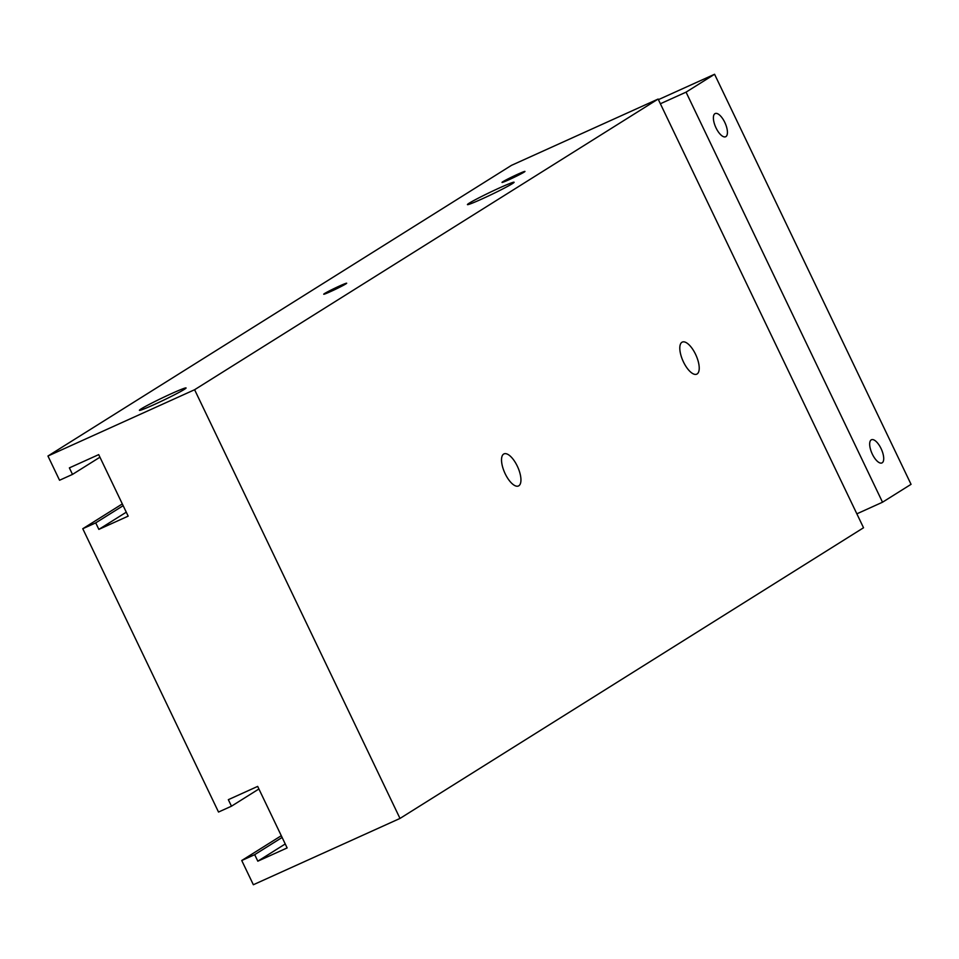 <?xml version="1.0" encoding="UTF-8"?>
<svg xmlns="http://www.w3.org/2000/svg" width="959" height="959" viewBox="0 0 959 959"><rect width="100%" height="100%" fill="white"/><g stroke="black" fill="none" stroke-linecap="round" stroke-linejoin="round"><path stroke-width="1.44" d="M47.95 456.028L511.471 165.356L658.126 99.053L863.532 527.762L399.999 818.435L253.356 884.737L241.74 860.511L254.686 854.661L257.815 861.182L287.137 847.924L257.671 786.404L228.338 799.674L231.467 806.195L218.52 812.045L82.774 528.721L95.72 522.871L98.849 529.392L128.17 516.134L98.705 454.626L69.372 467.884L72.5 474.405L59.554 480.255L47.95 456.028L194.605 389.726L399.999 818.435M345.815 283.924A12.719 0.635 154.4 0 1 333.109 290.421A12.719 0.635 154.4 0 1 323.734 294.221A12.719 0.635 154.4 0 1 334.931 288.144A12.719 0.635 154.4 0 1 346.678 283.229A12.719 0.635 154.4 0 1 345.815 283.924M524.093 172.129A12.719 0.635 154.4 0 1 511.387 178.626A12.719 0.635 154.4 0 1 502.013 182.414A12.719 0.635 154.4 0 1 513.209 176.348A12.719 0.635 154.4 0 1 524.957 171.421A12.719 0.635 154.4 0 1 524.093 172.129M184.308 389.39A25.869 1.295 154.4 0 1 158.475 402.6A25.869 1.295 154.4 0 1 139.415 410.32A25.869 1.295 154.4 0 1 162.179 397.961A25.869 1.295 154.4 0 1 186.07 387.963A25.869 1.295 154.4 0 1 184.308 389.39M512.334 183.684A25.869 1.295 154.4 0 1 486.501 196.883A25.869 1.295 154.4 0 1 467.441 204.615A25.869 1.295 154.4 0 1 490.205 192.256A25.869 1.295 154.4 0 1 514.096 182.258A25.869 1.295 154.4 0 1 512.334 183.684M695.575 354.327A17.586 7.097 -114.3 0 1 696.761 374.154A17.586 7.097 -114.3 0 1 683.036 361.04A17.586 7.097 -114.3 0 1 682.269 342.099A17.586 7.097 -114.3 0 1 695.575 354.327M517.297 466.122A17.586 7.097 -114.3 0 1 518.483 485.961A17.586 7.097 -114.3 0 1 504.758 472.847A17.586 7.097 -114.3 0 1 503.99 453.895A17.586 7.097 -114.3 0 1 517.297 466.122M658.126 99.053L194.605 389.726M281.287 835.709L241.74 860.511M282.126 837.447L254.686 854.661M285.243 843.968L257.815 861.182M258.906 788.981L231.467 806.195M122.32 503.919L82.774 528.721M123.16 505.669L95.72 522.871M126.288 512.19L98.849 529.392M99.94 457.203L72.5 474.405M716.025 127.895A12.719 5.131 -114.3 0 1 715.162 113.558A12.719 5.131 -114.3 0 1 725.088 123.028A12.719 5.131 -114.3 0 1 725.651 136.741A12.719 5.131 -114.3 0 1 716.025 127.895M872.306 454.087A12.719 5.131 -114.3 0 1 871.455 439.749A12.719 5.131 -114.3 0 1 881.369 449.22A12.719 5.131 -114.3 0 1 881.932 462.933A12.719 5.131 -114.3 0 1 872.306 454.087M856.855 513.832L882.52 502.216L911.05 484.331L714.575 74.263L658.413 99.652M882.52 502.216L686.057 92.148L714.575 74.263M686.057 92.148L660.379 103.752"/></g></svg>
